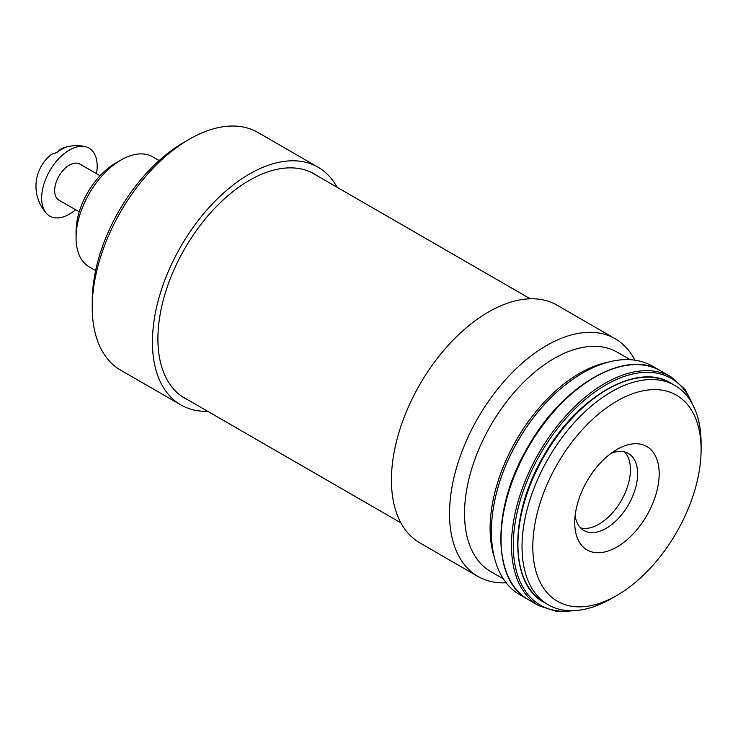 <?xml version="1.0" encoding="UTF-8"?>
<svg xmlns="http://www.w3.org/2000/svg" width="738" height="738" viewBox="0 0 738 738"><rect width="100%" height="100%" fill="white"/><g stroke="black" fill="none" stroke-linecap="round" stroke-linejoin="round"><path stroke-width="1.11" d="M506.526 582.771A137.231 79.234 -60 0 1 477.938 576.433A137.231 79.234 -60 0 1 456.905 466.462A137.231 79.234 -60 0 1 546.554 345.532A137.231 79.234 -60 0 1 615.169 338.733A137.231 79.234 -60 0 1 634.957 360.319M615.169 338.733L557.089 305.2A137.231 79.234 120 0 0 488.473 311.999A137.231 79.234 120 0 0 398.815 432.929A137.231 79.234 120 0 0 419.857 542.891L477.938 576.433M503.888 579.164L490.752 571.572A126.622 73.108 -60 0 1 471.342 470.106A126.622 73.108 -60 0 1 554.063 358.53A126.622 73.108 -60 0 1 617.374 352.257L630.51 359.84M616.959 449.46A59.723 34.483 -60 0 1 659.182 473.842A59.723 34.483 -60 0 1 616.959 546.987A59.723 34.483 -60 0 1 574.727 522.605A59.723 34.483 -60 0 1 616.959 449.47A59.723 34.483 -60 0 1 616.959 449.46L616.95 449.47M616.959 401.066A119.002 68.708 120 0 0 532.808 546.812A119.002 68.708 120 0 0 616.959 595.391A119.002 68.708 120 0 0 701.1 449.645A119.002 68.708 120 0 0 616.959 401.066M616.959 595.391L611.562 598.5A126.622 73.108 -60 0 1 548.251 604.773A126.622 73.108 -60 0 1 528.842 503.307A126.622 73.108 -60 0 1 611.562 391.73A126.622 73.108 -60 0 1 674.873 385.457A126.622 73.108 -60 0 1 701.1 443.418L701.1 449.645M575.123 515.696A44.474 25.673 120 0 0 583.933 530.521A44.474 25.673 120 0 0 628.407 504.838A44.474 25.673 120 0 0 628.407 453.492A44.474 25.673 120 0 0 611.165 453.27M580.631 527.938A44.474 25.673 120 0 0 621.221 500.687A44.474 25.673 120 0 0 624.523 451.914M92.232 307.331L92.232 301.104A129.611 74.833 -60 0 1 183.873 142.369L189.269 139.251A137.231 79.234 120 0 0 92.232 307.331A137.231 79.234 120 0 0 120.654 370.153L180.847 404.904A137.231 79.234 -60 0 1 159.814 294.942A137.231 79.234 -60 0 1 249.472 174.011A137.231 79.234 -60 0 1 318.087 167.212A137.231 79.234 -60 0 1 337.054 187.267M318.087 167.212L257.885 132.453A137.231 79.234 120 0 0 189.269 139.251L183.873 142.369M207.701 411.315A137.231 79.234 -60 0 1 180.847 404.904M317.008 175.69A129.482 74.759 120 0 0 314.204 173.928A129.482 74.759 120 0 0 184.721 248.678A129.482 74.759 120 0 0 184.731 398.197A129.482 74.759 120 0 0 187.655 399.738M159.159 160.561L152.748 156.862A63.533 36.679 120 0 0 120.977 160.008L120.977 160.008A63.533 36.679 120 0 0 76.06 237.821A63.533 36.679 120 0 0 89.215 266.898L95.626 270.606M76.06 237.821L76.06 231.594A55.913 32.278 -60 0 1 115.589 163.116L120.977 160.008L115.589 163.116M46.586 213.54A40.525 40.525 0 0 1 49.4 156.069A39.935 23.062 -120 0 1 56.826 152.683A34.686 20.027 -60 0 1 66.531 147.083A39.935 23.062 60 0 0 63.957 147.665A39.935 23.062 60 0 0 57.527 152.129M75.627 209.758A39.262 22.666 -60 0 1 46.568 213.513A39.262 22.666 -60 0 1 44.824 181.41A39.262 22.666 -60 0 1 69.409 150.045A39.262 22.666 -60 0 1 85.156 146.613A39.262 22.666 -60 0 1 96.466 173.661M79.234 211.834L58.985 200.155A20.839 12.029 -60 0 1 55.793 183.448A20.839 12.029 -60 0 1 69.409 165.091A20.839 12.029 -60 0 1 79.824 164.057L100.073 175.745M494.34 557.347A126.622 73.108 -60 0 1 579.644 373.299A126.622 73.108 -60 0 1 606.848 362.478M547.937 400.808A125.405 72.407 120 0 0 498.076 487.163M674.873 385.457L670.768 383.087A126.622 73.108 120 0 0 544.146 456.195A126.622 73.108 120 0 0 544.146 602.402L548.251 604.773M692.262 403.732A130.875 75.562 120 0 0 540.373 454.018A130.875 75.562 120 0 0 572.771 610.695M660.565 370.817A132.148 76.3 120 0 0 528.417 447.108A132.148 76.3 120 0 0 528.417 599.708L538.841 605.723A132.148 76.3 -60 0 1 538.841 453.132A132.148 76.3 -60 0 1 670.99 376.832L660.565 370.817C625.778 348.742 562.78 384.941 528.316 446.213C491.831 506.886 491.609 580.492 528.417 599.708M670.768 383.087C637.614 362.081 577.762 396.149 544.616 454.313C509.119 512.606 508.63 583.887 544.146 602.402M694.643 408.603L685.261 389.673L670.99 376.832M538.841 605.723L557.098 611.654L578.186 610.317M525.013 597.531L521.231 595.557C482.467 574.93 481.471 502.892 518.362 440.401C551.978 380.974 614.007 343.161 653.379 366.666L656.977 368.954M530.235 298.789L311.279 172.378M400.882 522.845L181.926 396.426M85.147 146.604A40.525 40.525 0 0 0 63.957 147.665"/></g></svg>
